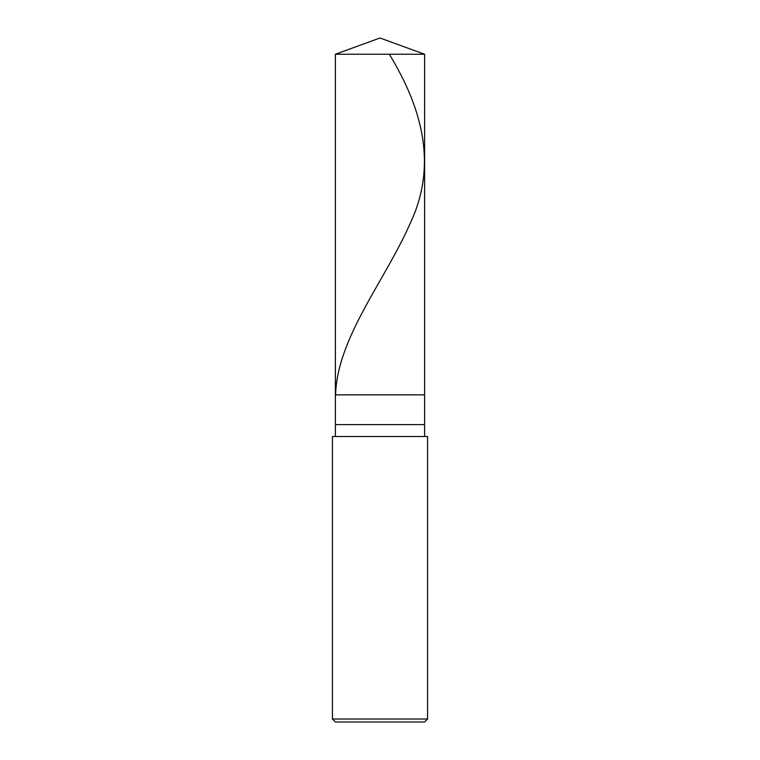<?xml version="1.0" encoding="UTF-8"?>
<svg xmlns="http://www.w3.org/2000/svg" width="760" height="760" viewBox="0 0 760 760"><rect width="100%" height="100%" fill="white"/><g stroke="black" fill="none" stroke-linecap="round" stroke-linejoin="round"><path stroke-width="1.14" d="M335.388 54.236L380 38L424.612 54.236L335.388 54.236L424.612 54.236L424.612 394.867L335.388 394.867L335.388 54.236L335.388 394.867L424.612 394.867L424.612 54.236L380 38L335.388 54.236M424.612 394.867L335.388 394.867L424.612 394.867L424.612 424.612L335.388 424.612L335.388 394.867L335.388 424.612L424.612 424.612L424.612 436.506L424.612 394.867M335.388 436.506L335.388 424.612L335.388 436.506M427.585 436.506L332.415 436.506L427.585 436.506L427.585 719.026L332.415 719.026L332.415 436.506L332.415 719.026L427.585 719.026L424.612 722L335.388 722L332.415 719.026L335.388 722L424.612 722L427.585 719.026L427.585 436.506M389.3 54.236C423.938 110.912 437.028 167.589 409.773 224.266C384.845 280.934 337.421 337.611 335.616 394.288"/></g></svg>
